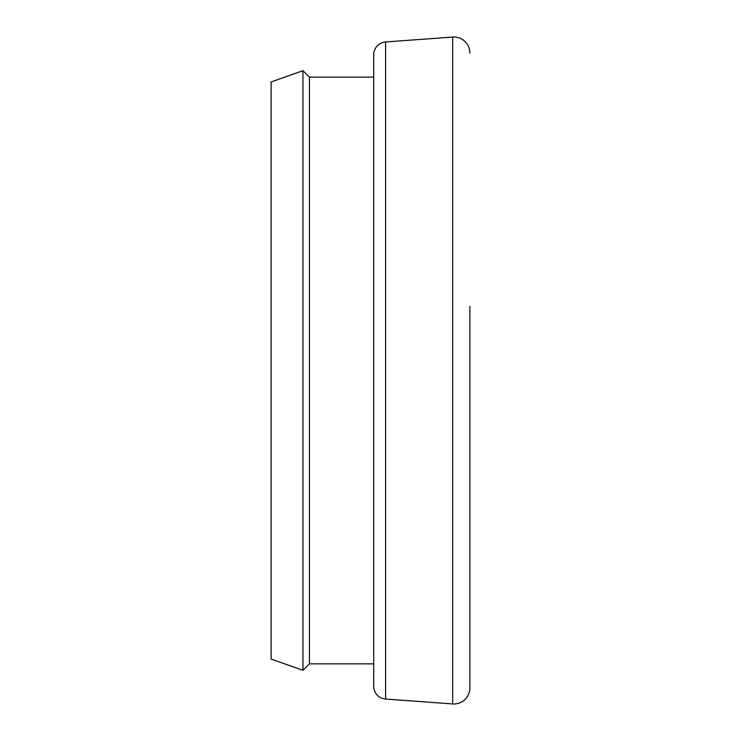 <?xml version="1.0" encoding="UTF-8"?>
<svg xmlns="http://www.w3.org/2000/svg" width="741" height="741" viewBox="0 0 741 741"><rect width="100%" height="100%" fill="white"/><g stroke="black" fill="none" stroke-linecap="round" stroke-linejoin="round"><path stroke-width="1.11" d="M469.887 306.376L469.887 687.963A16.033 16.033 0 0 1 452.686 703.95L452.686 37.05A16.033 16.033 0 0 1 469.887 53.037M309.423 77.147L309.423 663.853L302.958 670.318L302.958 70.682L309.423 77.147L373.705 77.147M385.589 41.968L385.589 699.032A12.829 12.829 0 0 1 373.705 686.24L373.705 54.76A12.829 12.829 0 0 1 385.589 41.968L452.686 37.05M385.589 699.032L452.686 703.95M373.705 663.853L309.423 663.853M302.958 670.318L271.113 659.045L271.113 81.955L302.958 70.682M469.887 687.963L469.887 434.624"/></g></svg>

